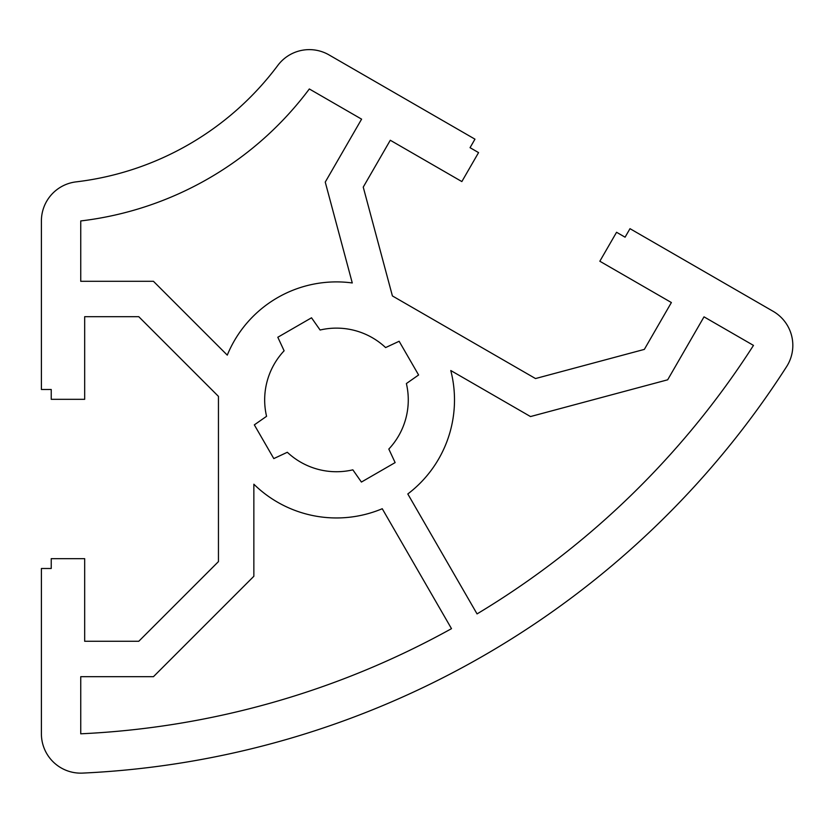 <?xml version="1.0" encoding="UTF-8"?>
<svg xmlns="http://www.w3.org/2000/svg" width="828" height="828" viewBox="0 0 828 828"><rect width="100%" height="100%" fill="white"/><g stroke="black" fill="none" stroke-linecap="round" stroke-linejoin="round"><path stroke-width="1.24" d="M753.48 345.4A845.864 845.864 0 0 1 477.052 613.91L407.8 493.964A118.031 118.031 0 0 0 450.774 370.52L530.5 416.556L667.668 379.804L704.017 316.845L753.48 345.4M382.246 508.723L451.498 628.659A845.864 845.864 0 0 1 80.74 733.805L80.74 676.693L153.439 676.693L253.854 576.278L253.854 484.214A118.031 118.031 0 0 0 382.246 508.723M361.598 119.149L325.249 182.098L352.273 282.959A118.031 118.031 0 0 0 227.276 355.129L153.439 281.292L80.74 281.292L80.74 220.941A334.409 334.409 0 0 0 309.33 88.969L361.598 119.149M352.852 469.838A71.798 71.798 0 0 1 287.326 452.274L273.799 458.588L254.331 424.867L266.564 416.308A71.798 71.798 0 0 1 284.118 350.793L277.815 337.255L311.525 317.797L320.094 330.02A71.798 71.798 0 0 1 385.61 347.574L399.137 341.271L418.606 374.981L406.382 383.55A71.798 71.798 0 0 1 388.818 449.066L395.132 462.593L361.412 482.062L352.852 469.838M629.994 228.673L773.155 311.328A39.34 39.34 0 0 1 786.6 366.638A885.215 885.215 0 0 1 82.572 773.104A39.34 39.34 0 0 1 41.4 733.805L41.4 568.494L51.232 568.494L51.232 558.662L84.673 558.662L84.673 641.276L138.773 641.276L218.447 561.612L218.447 396.374L138.773 316.7L84.673 316.7L84.673 399.324L51.232 399.324L51.232 389.491L41.4 389.491L41.4 220.941A39.34 39.34 0 0 1 76.114 181.87A295.068 295.068 0 0 0 277.804 65.422A39.34 39.34 0 0 1 328.995 54.896L474.961 139.166L470.045 147.684L478.563 152.6L461.848 181.57L390.288 140.253L363.244 187.107L392.41 295.938L535.509 378.551L644.339 349.395L671.384 302.541L599.834 261.234L616.56 232.275L625.078 237.191L629.994 228.673"/></g></svg>
